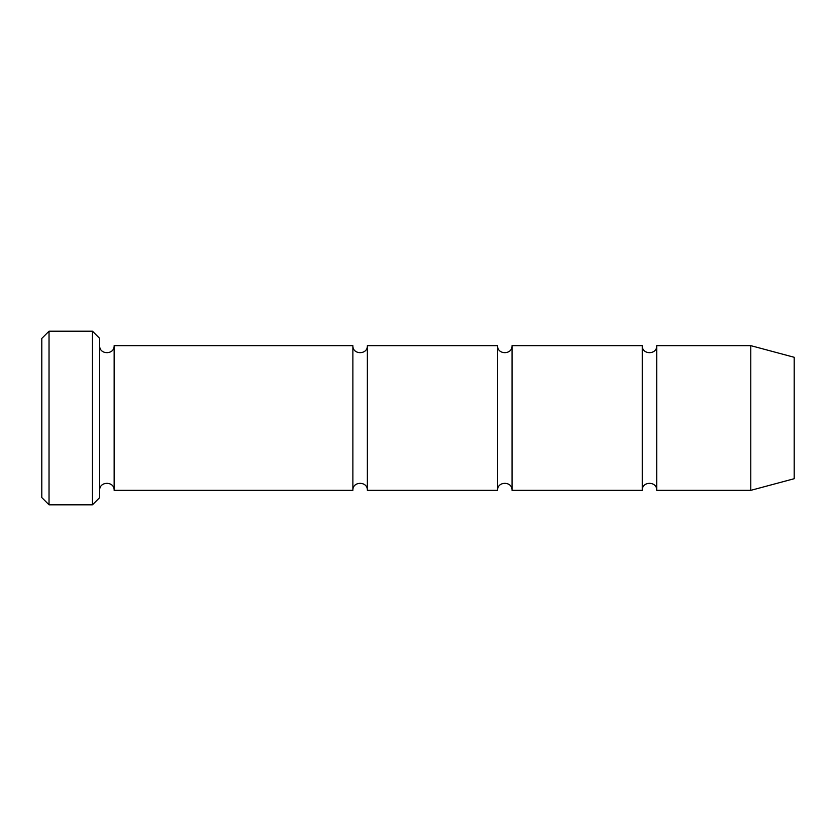 <?xml version="1.0" encoding="UTF-8"?>
<svg xmlns="http://www.w3.org/2000/svg" width="836" height="836" viewBox="0 0 836 836"><rect width="100%" height="100%" fill="white"/><g stroke="black" fill="none" stroke-linecap="round" stroke-linejoin="round"><path stroke-width="1.25" d="M512.05 490.345L512.05 345.655C512.499 354.986 497.138 354.986 497.577 345.655L497.577 490.345C497.138 481.013 512.499 481.013 512.05 490.345L642.278 490.345C641.829 481.013 657.19 481.013 656.741 490.345L656.741 345.655C657.19 354.986 641.829 354.986 642.278 345.655L642.278 490.345M99.672 338.423L99.672 497.577L92.441 504.819L92.441 331.181L99.672 338.423M794.2 478.714L794.2 357.285L750.791 345.655L750.791 490.345L794.2 478.714M656.741 490.345L750.791 490.345M99.672 490.345C99.233 481.013 114.595 481.013 114.145 490.345L352.886 490.345C352.437 481.013 367.809 481.013 367.359 490.345L367.359 345.655L497.577 345.655M367.359 490.345L497.577 490.345M114.145 490.345L114.145 345.655L352.886 345.655L352.886 490.345M49.031 331.181L41.8 338.423L41.8 497.577L49.031 504.819L49.031 331.181L92.441 331.181M49.031 504.819L92.441 504.819M512.05 345.655L642.278 345.655M656.741 345.655L750.791 345.655M114.145 345.655C114.595 354.986 99.233 354.986 99.672 345.655M367.359 345.655C367.809 354.986 352.437 354.986 352.886 345.655"/></g></svg>
